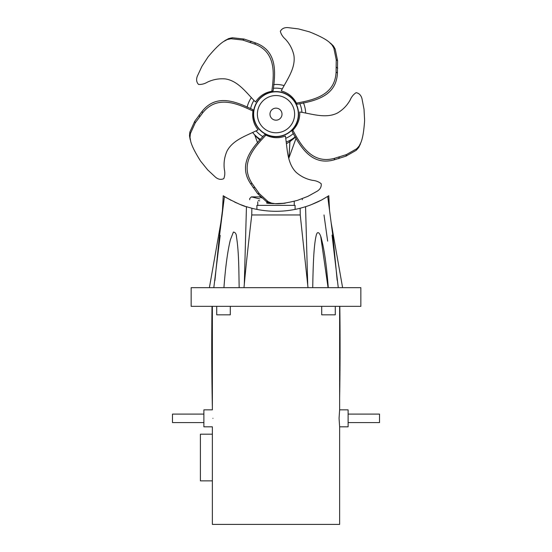<?xml version="1.0" encoding="UTF-8"?>
<svg xmlns="http://www.w3.org/2000/svg" width="552" height="552" viewBox="0 0 552 552"><rect width="100%" height="100%" fill="white"/><g stroke="black" fill="none" stroke-linecap="round" stroke-linejoin="round"><path stroke-width="0.83" d="M230.287 306.339L230.287 314.826L216.715 314.826L216.715 306.339M335.285 306.339L335.285 314.826L321.712 314.826L321.712 306.339M243.991 287.675L244.294 284.411C246.268 262.676 248.8 240.348 251.753 214.963L300.247 214.963L308.009 287.675L312.722 287.675C313.046 270.321 313.495 246.482 316.241 235.283C317.938 228.894 320.891 235.628 321.436 238.926C324.314 249.566 326.598 265.816 328.288 287.675L338.272 287.675L332.049 235.097L332.987 236.732L337.175 280.264M324.003 214.963L327.647 241.127M251.753 214.963L251.85 208.263C267.948 212.299 284.052 212.299 300.15 208.263L300.247 214.963M300.15 208.263L305.553 206.703C309.707 205.517 319.228 201.501 323.155 199.1L323.196 199.072M323.258 199.037L327.702 196.408L332.987 236.725M327.032 196.829L328.778 195.725L329.551 210.505M328.067 287.675L320.774 236.746M323.658 198.817L323.03 199.168M320.809 200.355L311.224 204.695M307.195 206.165L306.036 206.552M231.219 200.369L225.575 197.195C217.688 193.076 241.617 206.241 246.447 206.703L245.957 206.552M244.812 206.165L240.734 204.682M236.635 202.977L234.655 202.073M224.671 196.643L226.989 198.044M224.436 196.498L223.222 195.725L224.436 196.498L219.441 236.228M191.151 287.675L360.849 287.675L360.849 306.339L191.151 306.339L191.151 287.675M244.294 284.411L246.447 206.703L251.85 208.263M214.914 280.568L219.303 237.243L220.193 235.393L213.817 287.675M223.933 287.675C225.423 267.34 227.569 251.381 230.37 239.809L233.399 232.068C235.352 232.302 236.394 233.958 236.518 237.022C239.002 252.802 238.823 271.494 239.161 287.675M212.009 306.339A2981.897 2981.897 0 0 0 212.361 406.983M339.639 397.337A2980.841 2980.841 0 0 0 339.811 306.339M212.361 434.196L200.397 434.196L200.397 480.861L212.361 480.861M339.639 306.339L339.639 409.853L339.066 418.34L339.639 426.827L339.639 524.4L212.361 524.4L212.361 426.827L203.881 426.827L203.881 409.853L212.361 409.853L212.361 306.339M212.934 418.34C212.313 429.283 212.313 429.283 212.934 418.34C212.313 407.397 212.313 407.397 212.934 418.34M348.119 422.584L379.514 422.584L379.514 414.097L348.119 414.097M203.881 414.097L172.486 414.097L172.486 422.584L203.881 422.584M339.639 426.827L348.119 426.827L348.119 409.853L339.639 409.853M298.349 114.154A22.349 22.349 0 0 1 264.822 133.515A22.349 22.349 0 0 1 264.822 94.799A22.349 22.349 0 0 1 298.349 114.154M301.944 112.366A26.006 26.006 0 0 0 299.764 103.603M282.313 88.934A26.006 26.006 0 0 0 273.309 88.292M253.961 100.36A26.006 26.006 0 0 0 250.573 108.723M256.066 130.852A26.006 26.006 0 0 0 262.973 136.661M285.722 138.276A26.006 26.006 0 0 0 293.381 133.501M295.32 136.71A29.698 29.698 0 0 1 286.198 142.043L286.35 141.995A2.967 2.857 69.6 0 0 286.336 141.995L286.681 141.871M257.598 137.469L260.523 139.504A29.698 29.698 0 0 1 252.63 132.48M247.11 107.267A29.698 29.698 0 0 1 251.353 97.587M273.626 84.553A29.698 29.698 0 0 1 284.142 85.594M303.421 102.748A29.698 29.698 0 0 1 305.677 113.07M334.664 158.272C311.928 164.641 300.84 144.983 292.815 130.21C297.176 125.739 299.488 120.391 299.764 114.154L299.722 111.98C312.142 113.878 325.97 118.928 337.61 112.932C343.061 109.655 347.284 105.273 350.278 99.781C351.638 96.648 353.597 94.282 356.143 92.674C359.111 93.247 361.049 95.234 361.974 98.642L364.023 109.22L364.61 120.426C363.94 130.9 362.705 138.269 360.898 142.533L359.235 145.9L356.716 148.743L346.414 154.608L334.664 158.272L334.153 159.852L345.904 156.181L356.206 150.323L358.724 147.481L360.463 143.879M292.815 130.21L292.036 131.369C300.226 146.232 311.162 166.262 334.153 159.852M336.085 72.001C335.119 95.586 312.991 100.057 296.458 103.127C293.14 96.883 288.075 92.812 281.265 90.921C286.902 79.695 295.975 68.103 293.871 55.186C292.443 48.983 289.579 43.615 285.28 39.075C282.721 36.811 281.078 34.217 280.34 31.298C281.796 28.656 284.287 27.421 287.813 27.6L298.508 28.918L309.341 31.816C319.097 35.694 325.721 39.144 329.22 42.18L331.911 44.809L333.836 48.079L336.23 59.685L336.085 72.001L337.424 72.974L337.569 60.665L335.181 49.052L333.256 45.781L330.365 43.015M296.458 103.127L297.328 104.225C313.991 101.03 336.416 96.814 337.424 72.974M254.472 43.987C276.607 52.192 274.02 74.617 271.832 91.287C264.863 92.515 259.433 96.076 255.528 101.975C246.592 93.136 238.374 80.93 225.437 78.936C219.103 78.377 213.107 79.447 207.455 82.131C204.516 83.863 201.542 84.629 198.534 84.428C196.471 82.227 196.07 79.474 197.333 76.176L201.887 66.412L207.994 57.001C214.693 48.921 220.027 43.684 223.995 41.303L227.32 39.551L231.026 38.73L242.811 40.048L254.472 43.987L255.817 43.008L244.15 39.068L232.371 37.757L228.666 38.578L225.14 40.468M271.832 91.287L273.143 90.804C275.255 73.968 278.18 51.336 255.817 43.008M225.333 40.324L223.884 41.379M202.612 112.946C217.26 94.433 237.781 103.817 252.961 111.055C251.974 118.059 253.685 124.324 258.088 129.858C246.923 135.633 232.772 139.67 226.879 151.358C224.388 157.216 223.553 163.247 224.36 169.45C225.099 172.783 224.905 175.846 223.788 178.641C221.055 179.924 218.316 179.455 215.563 177.24L207.69 169.892L200.631 161.17C195.015 152.304 191.682 145.618 190.64 141.105L190.005 137.393L190.371 133.618L195.256 122.82L202.612 112.946L202.094 111.366L194.746 121.247L189.853 132.045L189.488 135.82L190.205 139.76M252.961 111.055L252.906 109.655C237.546 102.444 216.929 92.674 202.094 111.366M252.167 183.581C239.092 163.93 254.362 147.308 265.933 135.109C272.288 138.207 278.774 138.524 285.398 136.047C287.44 148.447 286.909 163.157 296.203 172.376C301.006 176.543 306.477 179.207 312.625 180.352C316.027 180.683 318.883 181.815 321.195 183.74C321.568 186.735 320.277 189.198 317.317 191.123L307.899 196.346L297.424 200.369C287.254 202.97 279.864 204.067 275.248 203.667L271.529 203.129L268.051 201.611L259.288 193.628L252.167 183.581L250.511 183.581L257.632 193.628L266.388 201.611L269.873 203.129L273.833 203.667M265.933 135.109L264.587 134.729C252.982 147.108 237.312 163.702 250.511 183.581M298.577 114.154A22.577 22.577 0 0 0 264.712 94.606A22.577 22.577 0 0 0 264.712 133.708A22.577 22.577 0 0 0 298.577 114.154M275.027 203.667L285.218 203.198C307.878 198.927 307.878 198.927 285.218 203.198L285.218 203.012M266.851 201.873A1.697 1.221 -79.4 0 0 266.782 202.267C244.184 197.499 244.184 197.499 266.782 202.267L266.782 203.198C244.122 198.927 244.122 198.927 266.782 203.198L272.867 203.619M284.528 203.267L281.568 203.502L284.528 203.267M280.147 203.578L279.029 203.619L280.147 203.578M270.432 203.502L267.472 203.267L270.432 203.502M287.785 141.415L288.254 141.208M293.926 137.834L292.256 139.014M290.497 140.077A2.967 1.684 -119.2 0 0 289.89 141.65L295.548 137.096M256.156 136.247L254.458 134.598M257.591 142.844L254.886 135.406L259.944 140.16M288.73 140.988L287.771 141.422M287.302 141.623L286.212 142.043M286.405 143.72L289.89 141.65L288.944 157.803L289.959 141.609M256.908 209.415L256.908 205.372L295.092 205.372L295.092 209.415M259.764 198.892L251.395 196.878L249.697 198.575L249.697 199.72M259.695 200.873L258.301 200.576M266.782 202.267L267.996 202.439M251.395 196.878L259.323 196.878L261.558 197.857M307.705 284.411L305.553 206.703M294.623 114.154A18.623 18.623 0 0 1 266.692 130.286A18.623 18.623 0 0 1 266.692 98.028A18.623 18.623 0 0 1 294.623 114.154M282.017 114.154A6.017 6.017 0 0 0 272.992 108.944A6.017 6.017 0 0 0 272.992 119.37A6.017 6.017 0 0 0 282.017 114.154M338.728 158.659L339.238 157.078M345.904 156.181L346.414 154.608M356.206 150.323L356.716 148.743M357.551 148.985L358.062 147.412M358.724 147.481L359.235 145.9M337.707 68.255L336.361 67.275M337.569 60.665L336.23 59.685M335.181 49.052L333.836 48.079M334.326 47.362L332.987 46.389M333.256 45.781L331.911 44.809M251.408 41.283L250.07 42.262M244.15 39.068L242.811 40.048M232.371 37.757L231.026 38.73M230.501 38.047L229.156 39.019M228.666 38.578L227.32 39.551M199.1 115.023L199.61 116.603M194.746 121.247L195.256 122.82M189.853 132.045L190.371 133.618M189.557 133.908L190.067 135.488M189.488 135.82L190.005 137.393M253.064 187.563L254.72 187.563M257.632 193.628L259.288 193.628M266.388 201.611L268.051 201.611M268.072 202.474L269.735 202.474M269.873 203.129L271.529 203.129M222.077 215.777L209.394 287.675M331.152 222.711L342.606 287.675M220.848 222.711L222.449 210.505M223.222 195.725L222.249 214.404M254.886 135.406L254.327 134.46M288.765 158.369L296.141 138.083M260.427 196.733L259.323 196.878M294.244 205.372L294.244 201.79M257.756 205.372L257.756 201.79M302.303 199.72L302.303 198.706"/></g></svg>
